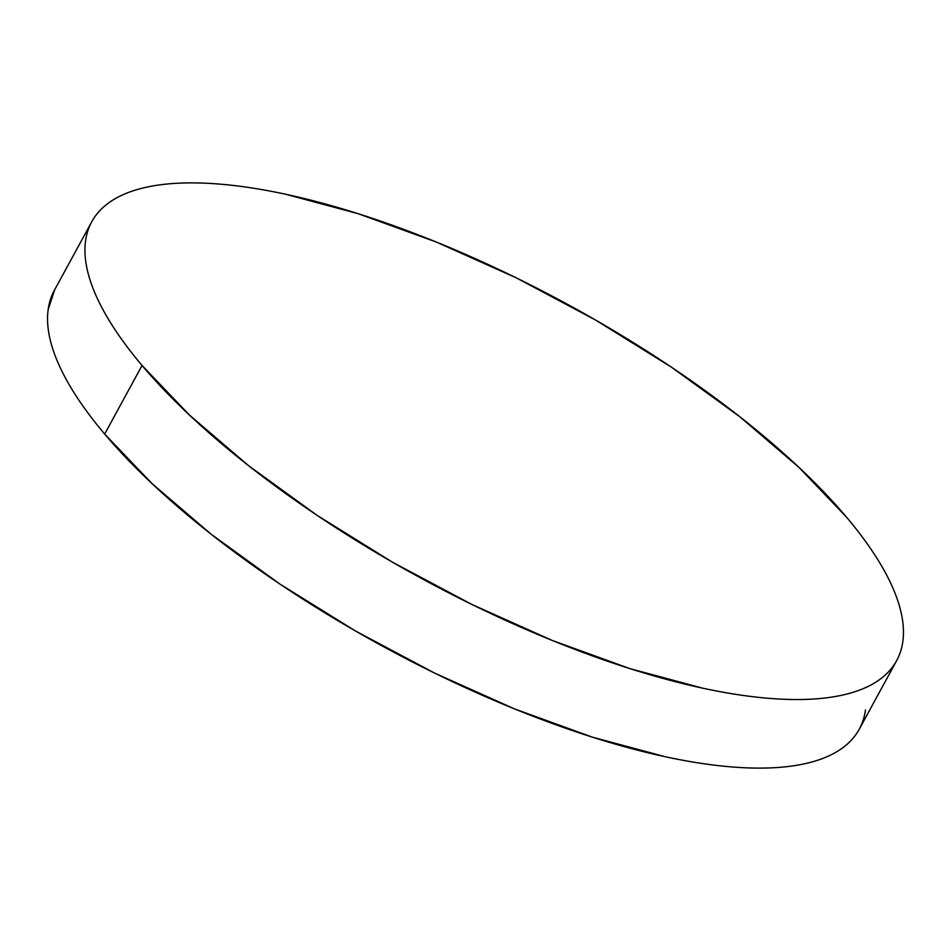 <?xml version="1.0" encoding="UTF-8"?>
<svg xmlns="http://www.w3.org/2000/svg" width="951" height="951" viewBox="0 0 951 951"><rect width="100%" height="100%" fill="white"/><g stroke="black" fill="none" stroke-linecap="round" stroke-linejoin="round"><path stroke-width="1.43" d="M91.748 221.785L54.35 290.364A458.382 155.275 28.6 0 0 104.669 434.06L142.056 365.481L104.669 434.06A458.382 155.275 28.6 0 0 528.483 714.463A458.382 155.275 28.6 0 0 859.252 729.215L896.65 660.636A458.382 155.275 -151.4 0 1 565.869 645.884A458.382 155.275 -151.4 0 1 142.056 365.481A458.382 155.275 -151.4 0 1 91.748 221.785A458.382 155.275 -151.4 0 1 422.517 236.537A458.382 155.275 -151.4 0 1 846.331 516.94A458.382 155.275 -151.4 0 1 896.65 660.636M865.458 709.969C863.995 720.692 859.942 730.023 853.273 737.976C846.604 745.929 837.462 752.336 825.848 757.21C814.222 762.084 800.362 765.329 784.242 766.946C768.123 768.551 750.054 768.503 730.047 766.791C710.04 765.08 688.476 761.739 665.355 756.758L592.651 737.239L514.729 708.982L434.571 673.07L355.282 630.87L279.879 584.033L211.288 534.331L152.124 483.69L104.669 434.06C90.975 417.834 79.67 402.261 70.754 387.33C61.827 372.388 55.467 358.384 51.663 345.308C47.859 332.232 46.694 320.332 48.156 309.61L54.671 289.782M846.331 516.94C860.025 533.166 871.33 548.739 880.246 563.67C889.173 578.612 895.533 592.616 899.337 605.692C903.141 618.768 904.306 630.668 902.844 641.39C901.393 652.113 897.328 661.444 890.659 669.397C883.99 677.35 874.849 683.769 863.235 688.643C851.62 693.517 837.748 696.75 821.628 698.367C805.509 699.984 787.44 699.924 767.433 698.212C747.427 696.501 725.863 693.16 702.741 688.191L630.038 668.66L552.115 640.403L471.969 604.491L392.668 562.303L317.265 515.454L248.675 465.752L189.511 415.111L142.056 365.481C128.361 349.267 117.056 333.682 108.141 318.751C99.225 303.821 92.853 289.805 89.061 276.729C85.257 263.653 84.08 251.753 85.542 241.031C87.005 230.308 91.058 220.977 97.727 213.024C104.396 205.071 113.538 198.664 125.152 193.79C136.778 188.916 150.638 185.671 166.758 184.054C182.877 182.449 200.946 182.497 220.953 184.209C240.96 185.921 262.524 189.261 285.645 194.242L358.349 213.761L436.271 242.018L516.429 277.93L595.718 320.13L671.121 366.967L739.712 416.669L798.876 467.31L846.331 516.94"/></g></svg>
